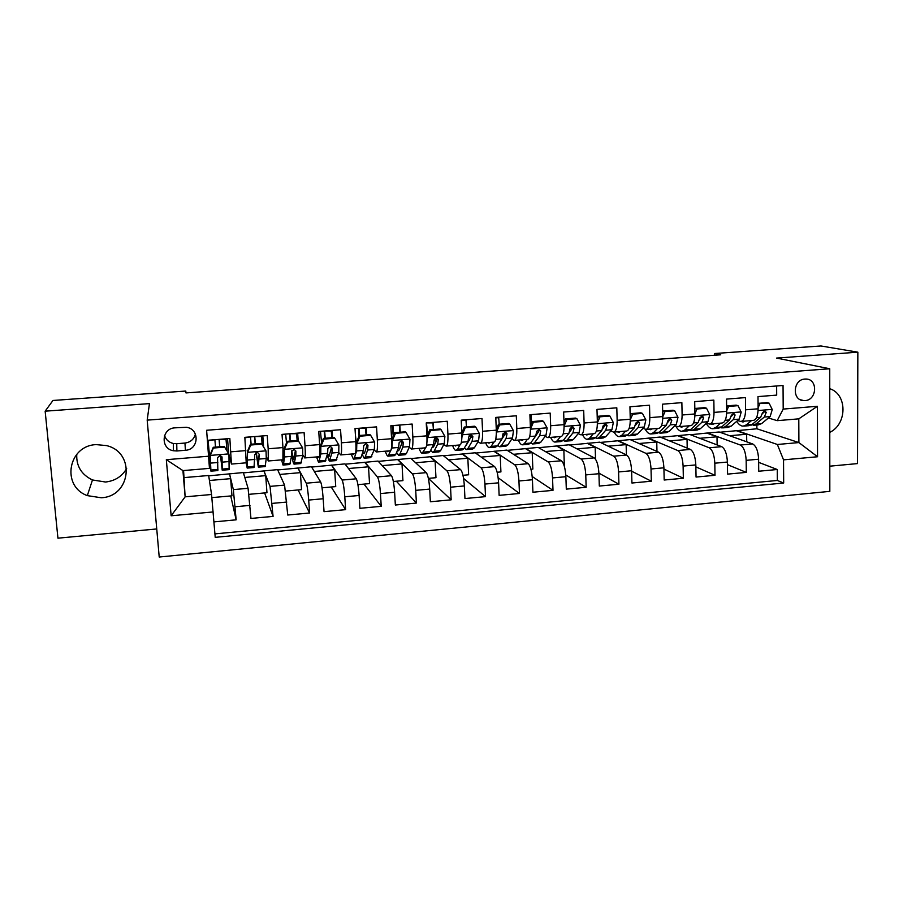 <?xml version="1.0" encoding="UTF-8"?>
<svg xmlns="http://www.w3.org/2000/svg" width="903" height="903" viewBox="0 0 903 903"><rect width="100%" height="100%" fill="white"/><g stroke="black" fill="none" stroke-linecap="round" stroke-linejoin="round"><path stroke-width="1.35" d="M96.237 444.615C68.041 445.518 61.077 486.209 87.32 495.623L101.26 497.767C131.127 496.537 135.732 452.369 106.498 445.597L96.237 444.615M76.766 454.311C76.191 466.072 81.428 474.628 92.467 479.967L105.549 482.021C115.031 480.927 122.074 476.423 126.668 468.499M804.923 379.057C792.845 379.441 791.773 400.56 803.783 400.605L805.002 400.593C817.136 400.164 818.084 378.91 805.939 379.034L804.923 379.057M829.812 466.174L857.523 463.589L857.85 352.181L820.929 345.973L714.736 353.513L714.758 355.229M159.21 557.027L829.823 491.356L829.744 368.751L147.189 420.132L159.21 557.027M147.189 420.132L149.446 403.607L45.15 411.181L57.939 538.177L156.738 528.955M776.636 385.976L776.693 395.119L757.989 396.598L758.114 408.799L745.585 409.827C745.415 417.073 743.801 420.945 740.776 421.464L737.593 420.538M745.585 409.827L745.449 397.602L726.531 399.103L726.701 411.373L714.036 412.4C713.901 419.681 712.388 423.575 709.521 424.071L706.439 423.112M714.036 412.4L713.844 400.108L694.7 401.621L694.926 413.958L682.115 415.008C682.025 422.322 680.614 426.227 677.905 426.724L674.913 425.708M682.115 415.008L681.867 402.648L662.509 404.183L662.779 416.588L649.821 417.637C649.776 424.997 648.478 428.914 645.927 429.399L643.038 428.327M649.821 417.637L649.528 405.21L629.944 406.768L630.26 419.24L617.155 420.313C617.155 427.706 615.959 431.634 613.577 432.097L610.789 430.979M617.155 420.313L616.805 407.806L596.985 409.386L597.368 421.927L584.094 422.999C584.151 430.438 583.067 434.388 580.855 434.84L578.168 433.643M584.094 422.999L583.699 410.436L563.641 412.028L564.082 424.636L550.661 425.731C550.751 433.203 549.78 437.165 547.76 437.605L545.175 436.341M550.661 425.731L550.198 413.1L529.903 414.703L530.4 427.39L516.809 428.496C516.956 436.014 516.11 439.975 514.259 440.404L511.787 439.039M516.809 428.496L516.302 415.786L495.77 417.412L496.311 430.167L482.563 431.284C482.766 438.847 482.033 442.831 480.373 443.238L478.003 441.759M482.563 431.284L481.999 418.507L461.207 420.155L461.828 432.977L447.911 434.117C448.159 441.714 447.549 445.71 446.082 446.105L443.813 444.49M447.911 434.117L447.278 421.261L426.239 422.931L426.916 435.833L412.829 436.984C413.134 444.615 412.648 448.633 411.373 449.017L409.217 447.211M412.829 436.984L412.14 424.049L390.841 425.742L391.586 438.711L377.33 439.874C377.68 447.561 377.33 451.579 376.246 451.951L374.192 449.897M377.33 439.874L376.562 426.882L355.014 428.586L355.816 441.635L341.39 442.809C341.797 450.529 341.571 454.57 340.702 454.92L338.738 452.493M341.39 442.809L340.566 429.738L318.748 431.465L319.617 444.581L305.011 445.777C305.474 453.543 305.383 457.595 304.717 457.934L302.81 454.852M305.011 445.777L304.108 432.627L282.029 434.377L282.955 447.572L268.168 448.78L268.304 460.981L266.317 456.455M268.168 448.78L267.209 435.562L244.848 437.334L246.226 462.821L231.461 464.063L229.001 454.841M213.977 521.889L236.146 519.823L230.75 495.95M208.717 475.836L243.325 472.551L248.077 488.309L250.966 518.446L273.078 516.392L264.613 492.936M243.415 472.879L277.582 469.628L284.58 485.103L287.73 515.026L309.571 512.994L298.103 489.957M277.729 469.955L311.456 466.749L320.655 481.931C321.671 484.38 322.518 489.979 323.184 498.749L324.042 511.651L345.612 509.642L331.22 487.01M311.648 467.065L344.946 463.894L356.29 478.804C357.52 481.209 358.468 486.773 359.123 495.487L359.902 508.31L381.224 506.335L363.965 484.098M345.172 464.198L378.052 461.072L391.496 475.7C392.952 478.082 393.99 483.602 394.622 492.27L395.345 505.014L416.396 503.061L396.361 481.22M378.334 461.377L410.797 458.284L426.284 472.641C427.943 474.989 429.083 480.464 429.693 489.087L430.359 501.763L451.161 499.822L428.394 478.364M411.113 458.577L443.17 455.518L460.654 469.628C462.528 471.93 463.758 477.371 464.345 485.938L464.955 498.546L485.509 496.639L463.578 478.443M443.542 455.812L475.192 452.787L494.63 466.637C496.695 468.917 498.016 474.312 498.591 482.823L499.133 495.363L519.451 493.478L498.163 477.743M475.599 453.08L506.865 450.089L528.199 463.679C530.467 465.925 531.878 471.287 532.431 479.753L532.917 492.225L552.997 490.352L532.217 476.524M507.317 450.371L538.188 447.425L561.395 460.767C563.844 462.979 565.346 468.296 565.876 476.716L566.305 489.121L586.16 487.27L565.786 474.955M538.673 447.696L569.172 444.784L594.197 457.877C596.838 460.067 598.418 465.338 598.937 473.714L599.31 486.051L618.927 484.222L598.915 473.149M569.691 445.055L599.829 442.165L626.614 455.033C629.436 457.189 631.107 462.426 631.615 470.745L631.931 483.015L651.323 481.209L631.626 471.174M600.382 442.436L630.147 439.592L658.671 452.211C661.673 454.333 663.412 459.537 663.908 467.81L664.179 480.024L683.345 478.24L663.931 469.075M630.734 439.851L660.138 437.029L690.366 449.423C693.538 451.523 695.355 456.681 695.829 464.921L696.055 477.055L715.007 475.294L695.874 466.885M660.77 437.289L689.813 434.501L721.7 446.669C725.041 448.735 726.938 453.87 727.4 462.054L727.57 474.12L746.307 472.382L727.434 464.639M571.001 430.178L570.007 429.693M538.165 432.582L536.687 431.803M504.924 434.964L502.971 433.801M471.287 437.266L469.108 435.81M437.199 439.434L435.235 437.932M402.467 441.228L401.632 440.483M45.15 411.181L52.961 400.469L185.792 391.044L185.962 392.918L720.752 354.8L714.736 353.513M176.898 450.969L185.397 450.281C199.021 449.784 199.958 428.869 186.379 427.3L174.945 427.841C161.547 428.27 160.181 448.667 173.365 450.744L176.898 450.969L176.74 443.712L184.957 443.057C190.51 442.278 193.998 439.264 195.398 434.027M777.19 420.663L783.194 409.082L783.048 385.479L206.618 430.268L209.462 468.375L182.925 470.61L185.126 496.842L211.562 494.494L215.219 537.353L783.68 483.015L783.533 459.853L777.359 444.479L798.895 442.572L798.794 418.845L777.19 420.663L768.408 417.987M783.194 409.082L817.429 406.282L817.542 456.749L783.533 459.853M213.176 511.945L171.141 515.782L166.333 459.683L208.695 456.207M690.479 434.749L707.467 433L740.336 445.032C743.767 447.087 745.72 452.189 746.16 460.349L746.307 472.382M707.467 433L719.183 431.995L752.684 443.949L740.336 445.032M677.984 435.506L709.205 447.775C712.478 449.852 714.352 454.988 714.815 463.194L715.007 475.294M648.185 438.045L677.735 450.541C680.839 452.64 682.623 457.821 683.108 466.072L683.345 478.24M618.058 440.619L645.893 453.34C648.828 455.473 650.532 460.688 651.029 468.984L651.323 481.209M587.605 443.215L613.69 456.173C616.444 458.329 618.07 463.589 618.589 471.93L618.927 484.222M556.824 445.834L581.114 459.029C583.688 461.23 585.234 466.524 585.765 474.91L586.16 487.27M525.704 448.486L548.166 461.93C550.537 464.153 552.004 469.492 552.546 477.924L552.997 490.352M494.246 451.173L514.823 464.864C517.013 467.122 518.378 472.495 518.943 480.983L519.451 493.478M462.426 453.882L481.085 467.822C483.082 470.113 484.369 475.531 484.945 484.064L485.509 496.639M430.268 456.625L446.951 470.824C448.746 473.149 449.942 478.601 450.541 487.191L451.161 499.822M397.738 459.39L412.411 473.861C413.992 476.22 415.098 481.717 415.719 490.352L416.396 503.061M364.857 462.201L377.454 476.942C378.831 479.324 379.836 484.866 380.468 493.557L381.224 506.335M331.593 465.034L342.079 480.046C343.242 482.473 344.145 488.049 344.799 496.785L345.612 509.642M297.945 467.901L306.275 483.195C307.212 485.656 308.013 491.277 308.691 500.07L309.571 512.994M263.924 470.802L270.031 486.378L273.078 516.392M229.509 473.725L233.346 489.607L236.146 519.823M214.937 533.887L777.325 480.464L777.246 469.504L758.633 462.347M752.684 443.949C756.183 445.992 758.159 451.071 758.61 459.221L758.723 471.231L777.246 469.504M207.419 440.303L229.847 438.519L231.428 464.063M183.58 470.553L185.126 496.842L171.141 515.782M184.167 477.597L208.661 475.509L211.562 494.494M857.85 352.181L776.557 358.085L829.744 368.751M719.883 432.244L756.895 428.79L798.895 442.572L817.542 456.749M756.895 428.79L756.849 425.008M736.645 430.505L777.359 444.479M228.662 453.159L227.533 438.711M208.604 454.988L209.248 454.943M211.855 497.621L231.981 495.837L230.637 478.658L229.531 474.064M209.428 480.486L230.637 478.658M263.608 446.827L262.807 435.912M248.968 494.325L266.961 492.722L265.719 475.644L263.947 471.129M244.792 477.439L265.719 475.644M279.749 474.436L300.383 472.653L297.967 468.228M285.72 491.051L301.546 489.652L300.383 472.653M268.372 460.97L282.921 459.762L282.955 447.572M298.171 440.551L297.663 433.135M314.312 471.456L334.641 469.707L331.615 465.361M322.032 487.823L335.735 486.604L334.641 469.707M304.83 457.923L319.165 456.726C319.91 456.387 320.057 452.335 319.617 444.581M332.586 437.662L332.123 430.404M348.456 468.522L368.514 466.795L364.868 462.528M357.904 484.64L369.53 483.602L368.514 466.795M340.837 454.909L354.969 453.735C355.929 453.374 356.211 449.344 355.816 441.635M366.607 434.919L366.178 427.706M382.229 465.609L402.004 463.916L397.76 459.717M393.347 481.48L402.93 480.633L402.004 463.916M376.427 451.94L390.356 450.766C391.507 450.394 391.913 446.375 391.586 438.711M400.243 432.21L399.848 425.031M415.606 462.742L435.111 461.061L430.279 456.941M428.361 478.364L435.968 477.698L435.111 461.061M411.576 448.994L425.302 447.843C426.656 447.459 427.198 443.452 426.916 435.833M433.496 429.523L433.124 422.39M448.599 459.898L467.844 458.25L462.449 454.198M462.957 475.294L468.623 474.786L467.844 458.25M446.308 446.093L459.841 444.953C461.388 444.558 462.054 440.562 461.828 432.977M466.264 424.692L466.038 419.771M481.231 457.087L500.217 455.462L494.257 451.489M497.147 472.246L500.917 471.919L500.217 455.462M480.633 443.215L493.975 442.109C495.713 441.691 496.492 437.707 496.311 430.167M513.502 454.311L532.217 452.708L525.715 448.802M530.941 469.244L532.849 469.075L532.217 452.708M514.552 440.382L527.702 439.287C529.621 438.847 530.524 434.885 530.4 427.39M545.401 451.568L563.867 449.976L556.835 446.15M564.33 466.275L563.867 449.976M548.076 437.583L561.045 436.499C563.145 436.047 564.161 432.097 564.082 424.636M576.949 448.859L595.167 447.29L587.616 443.531M595.54 459.232L595.167 447.29M581.205 434.806L593.993 433.733C596.273 433.282 597.391 429.343 597.368 421.927M608.159 446.172L626.129 444.626L618.07 440.935M626.411 454.931L626.129 444.626M613.961 432.063L626.569 431.013C629.007 430.539 630.249 426.622 630.26 419.24M639.019 443.508L656.752 441.985L648.185 438.361M656.966 451.455L656.752 441.985M646.334 429.365L658.761 428.315C661.38 427.841 662.712 423.925 662.779 416.588M669.541 440.89L687.048 439.377L677.995 435.822M687.206 448.136L687.048 439.377M678.334 426.679L690.592 425.663C693.369 425.166 694.813 421.261 694.926 413.958M699.735 438.294L717.005 436.804L707.478 433.305M717.129 444.931L717.005 436.804M709.972 424.038L722.061 423.022C724.996 422.514 726.543 418.631 726.701 411.373M729.613 435.72L746.646 434.253L736.656 430.821M746.736 441.827L746.646 434.253M777.325 480.464L783.68 483.015M741.25 421.419L753.181 420.426C756.274 419.906 757.91 416.035 758.114 408.799M182.925 470.61L166.333 459.683M817.429 406.282L798.794 418.845M164.549 435.506C165.949 439.738 168.872 442.391 173.331 443.497L176.74 443.712M829.789 432.368C847.33 424.083 847.42 394.216 829.755 388.708M224.644 447.12L228.944 454.062L224.644 447.12L213.39 448.035L210.218 455.597L210.93 471.163L208.006 440.258M210.218 455.597L210.546 466.512L208.074 440.246M228.944 454.062L229.114 469.628L222.273 470.203M226.958 450.416L225.976 438.835M224.452 446.375L213.255 447.278L213.39 448.035M210.083 454.819L213.255 447.278M208.108 440.743L214.891 439.705M219.181 439.366L226.01 439.321M220.467 455.451L222.217 470.203L222.036 457.279L220.287 455.405L217.544 457.652L217.86 470.576L210.963 471.152M219.079 439.377L219.689 446.759M214.925 440.201L215.501 447.098M221.856 456.591L221.845 465.576L220.592 455.484M219.79 446.748L219.226 439.863M261.825 444.118L266.046 451.026L261.825 444.118L250.718 445.021L247.546 452.538L247.196 468.093L246.124 462.833M247.546 452.538L247.05 462.505L246.812 463.476L246.395 462.009M266.046 451.026L266.272 458.476L265.155 466.58L258.461 467.144M262.175 444.479L261.464 436.014M261.509 443.384L250.436 444.287L250.718 445.021M247.287 451.771L250.436 444.287M244.882 437.82L250.503 436.883M254.759 436.544L261.498 436.499M255.978 452.561L258.348 467.156L259.195 454.22L257.457 452.347L254.759 454.593L254.036 467.517L247.287 468.081M254.533 436.567L255.131 443.904M250.549 437.379L251.113 444.231M259.195 454.22L257.965 462.539L256.226 452.448M255.357 443.881L254.793 437.041M294.209 464.119L300.778 463.566L302.742 455.439L302.686 448.023L298.554 441.149L287.583 442.041L284.422 449.513L284.558 456.952L283.542 463.905L283.023 465.068L281.555 459.875M284.422 449.513L283.305 457.979M283.045 459.706L282.65 460.474L282.267 459.808M297.143 440.517L296.545 433.226M298.554 441.149L298.114 440.438L287.177 441.319L287.583 442.041M284.027 448.768L287.177 441.319M282.063 434.874L285.709 434.083M289.908 433.756L296.579 433.722M291.579 453.554C292.516 460.09 293.34 463.623 294.039 464.131L295.845 456.015L295.902 451.195L294.164 449.322L291.522 451.556L291.477 456.376L289.784 464.492L283.181 465.056M289.558 433.779L290.156 441.082M285.743 434.58L286.465 443.001M295.902 451.195L295.428 450.371L293.667 459.559L291.635 450.811M290.506 441.048L289.942 434.241M329.539 461.128L335.961 460.586L338.76 452.437L338.885 445.055L334.832 438.226L323.996 439.106L320.836 446.534L320.802 453.938L319.177 460.902L318.42 462.076L316.569 456.941M320.836 446.534L320.328 445.8L319.876 451.342M318.624 456.771L318.048 457.516L317.551 456.862M331.796 437.729L331.209 430.483M334.832 438.226L334.268 437.526L323.466 438.395L323.996 439.106M320.328 445.8L323.466 438.395M318.782 431.95L320.497 431.329M324.651 431.002L331.243 430.968M327.168 455.247L329.313 461.151L331.943 453.013L332.157 448.215L330.43 446.342L327.834 448.565L327.642 453.362L325.103 461.512L318.635 462.054M324.188 431.036L324.787 438.294M320.531 431.815L321.57 442.865M332.157 448.215L331.548 447.403L328.94 456.602L327.597 453.554M325.249 438.248L324.685 431.487M364.451 458.182L370.738 457.652L374.339 449.48L374.643 442.12L370.67 435.336L359.958 436.194L356.82 443.587L356.606 450.958L354.382 457.934L353.4 459.119L351.177 454.051M356.82 443.587L356.177 442.865L355.996 446.748M353.773 453.825L353.039 454.581L352.418 453.949M366.054 434.964L365.467 427.762M370.67 435.336L369.982 434.648L359.315 435.506L359.958 436.194M356.177 442.865L359.315 435.506M358.988 428.27L365.501 428.236M362.092 454.175L364.169 458.205L365.218 457.02L367.611 450.044L367.972 445.258L366.257 443.396L363.706 445.608L363.356 450.394L361.031 457.369L360.004 458.555L353.683 459.096M358.412 428.315L359.055 436.093M355.432 435.302L356.324 442.538M367.972 445.258L367.228 444.468L364.677 452.674L363.796 453.678L362.735 452.245M359.586 435.483L359.022 428.756M398.957 455.27L405.108 454.74L406.418 453.543L409.499 446.556L409.973 439.23L406.079 432.469L395.503 433.327L392.365 440.675L391.97 448.012L387.974 456.196C387.15 455.981 386.281 454.311 385.378 451.184M392.365 440.675L391.642 440.009M388.516 450.924L387.613 451.681L386.879 451.06M399.927 432.232L399.34 425.065M401.824 443.813L401.113 440.483M406.079 432.469L405.266 431.803L394.724 432.65L395.503 433.327M391.642 439.885L394.724 432.65M392.929 425.573L399.363 425.55M396.598 452.392L398.607 455.293L399.882 454.096L402.851 447.109L403.359 442.346L401.666 440.483L399.137 442.696L398.641 447.459L395.74 454.446L394.498 455.643L388.301 456.162M392.252 425.629L393.211 436.194M403.359 442.346L402.49 441.567L399.318 449.784L398.246 450.8L397.501 450.213M393.764 434.896L392.963 426.058M433.056 452.38L439.084 451.872L440.608 450.665L444.242 443.666L444.874 436.363L441.059 429.647L430.607 430.494L427.48 437.797L426.464 446.071M422.852 448.057L421.78 448.825L420.933 448.215M425.64 447.775L422.141 453.306C421.182 453.103 420.188 451.455 419.184 448.362M433.395 429.535L432.819 422.412M435.81 442.368L434.783 438.294M441.059 429.647L440.133 428.993L429.726 429.828L430.607 430.494M426.938 436.33L429.726 429.828M426.487 422.92L432.853 422.886M430.697 450.258L432.661 452.414L434.14 451.207L437.673 444.208L438.327 439.468L436.646 437.605L434.151 439.806L433.519 444.558L430.054 451.556L428.586 452.764L422.525 453.272M426.871 434.896L427.04 436.081M438.327 439.468L437.323 438.7L433.542 446.917L431.916 447.798M427.672 434.603L426.521 423.394M466.761 449.536L472.653 449.039L474.391 447.809L478.567 440.811L479.369 433.542L475.621 426.859L465.293 427.695L462.178 434.953L461.377 442.368M456.783 445.213L455.563 445.992L454.604 445.393M459.932 444.965L457.55 449.231L455.913 450.45C454.819 450.27 453.712 448.633 452.606 445.563M466.49 426.871L465.914 419.782M469.402 440.551L468.68 438.35M475.621 426.859L474.594 426.216L464.3 427.04L465.293 427.695M461.817 432.819L464.3 427.04M464.402 447.922L466.309 449.57L468.002 448.351L472.077 441.353L472.867 436.623L471.208 434.772L468.747 436.962L467.968 441.691L463.961 448.689L462.291 449.908L456.354 450.416M472.867 436.623L471.738 435.867L466.332 445.089M500.081 446.714L505.849 446.229L507.791 444.998L512.486 437.989L513.457 430.742L509.777 424.105L499.573 424.929L496.458 432.142L495.894 438.7M490.318 442.414L488.952 443.192L487.88 442.617M493.851 442.109L491.142 446.398L489.302 447.628C488.071 447.459 486.852 445.845 485.645 442.797M499.212 424.229L498.648 417.186M509.777 424.105L508.637 423.473L498.467 424.286L499.573 424.929M496.278 429.354L498.467 424.286M497.722 445.484L499.573 446.759L501.47 445.529L506.075 438.519L507.012 433.801L505.364 431.961L502.937 434.14L502.023 438.858L497.474 445.868L495.6 447.098L489.787 447.583M507.012 433.801L505.759 433.068L499.833 442.233M523.469 439.637L521.945 440.438L520.783 439.863M527.375 439.309L524.338 443.599L522.295 444.84C520.952 444.682 519.62 443.091 518.299 440.066M543.527 421.374L542.285 420.753L532.228 421.566L533.447 422.186L543.527 421.374L547.139 427.988L546.022 435.201L540.795 442.21L538.662 443.452L533.007 443.937M531.72 422.762L530.998 414.624M533.447 422.186L530.433 429.151M530.343 425.934L532.228 421.566M530.671 442.989L532.454 443.983L534.553 442.741L539.678 435.731L540.75 431.024L539.125 429.185L536.721 431.363L535.671 436.059L530.603 443.068L528.526 444.31L522.837 444.795M540.75 431.024L539.373 430.302L535.795 435.867M556.248 436.894L554.577 437.695L553.302 437.142M560.515 436.544L557.162 440.833L554.916 442.075C553.449 441.928 552.004 440.359 550.604 437.368M576.893 418.687L575.538 418.078L565.605 418.879L566.926 419.489L576.893 418.687L580.426 425.257L579.15 432.447L573.428 439.456L571.091 440.709L565.571 441.183M566.926 419.489L564.104 425.979M564.014 422.559L565.605 418.879M563.235 440.45L564.962 441.228L567.253 439.975L572.886 432.966L574.082 428.282L572.491 426.453L570.109 428.609L568.924 433.293L563.348 440.303L561.079 441.556L555.514 442.03M574.082 428.282L572.604 427.57L569.545 432.018M588.643 434.185L586.837 434.998L585.46 434.456M593.26 433.801L589.603 438.09L587.176 439.355C585.584 439.219 584.038 437.662 582.537 434.693M609.864 416.023L608.408 415.425L598.587 416.215L600.01 416.814L609.864 416.023L613.329 422.559L611.907 429.715L605.687 436.736L603.17 438L597.752 438.463M600.01 416.814L597.38 422.852M597.289 419.206L598.587 416.215M595.438 437.887L597.097 438.519L599.592 437.255L605.721 430.234L607.042 425.561L605.461 423.744L603.102 425.889L601.793 430.562L595.732 437.583L593.26 438.835L587.819 439.298M607.042 425.561L605.45 424.873L602.662 428.677M620.677 431.51L618.724 432.323L617.257 431.792M625.632 431.092L621.682 435.393L619.063 436.657C617.359 436.533 615.699 434.998 614.108 432.052M642.451 413.393L640.893 412.806L631.186 413.597L632.71 414.172L642.451 413.393L645.848 419.895L644.29 427.017L637.586 434.05L634.877 435.325L629.583 435.765M632.71 414.172L630.271 419.76M630.181 415.911L631.186 413.597M627.269 435.325L628.872 435.833L631.558 434.557L638.161 427.537L639.617 422.886L638.06 421.069L635.723 423.202L634.29 427.853L627.732 434.874L625.079 436.149L619.751 436.6M639.617 422.886L637.913 422.209L635.351 425.516M652.35 428.857L650.262 429.681L648.693 429.162M657.644 428.417L653.4 432.718L650.6 433.993C648.715 433.869 646.92 432.277 645.205 429.207M674.665 410.786L673.017 410.222L663.412 410.989L665.037 411.565L674.665 410.786L677.995 417.265L676.291 424.365L669.123 431.386L666.233 432.672L661.052 433.113M665.037 411.565L662.779 416.712M662.7 412.637L663.412 410.989M658.75 432.763L660.296 433.169L663.163 431.894L670.24 424.861L671.809 420.234L670.286 418.416L667.972 420.55L666.414 425.178L659.382 432.21L656.549 433.485L651.334 433.925M671.809 420.234L670.003 419.568L667.656 422.48M683.661 426.239L681.449 427.074L679.778 426.566M689.294 425.764L684.756 430.065L681.776 431.352C679.643 431.228 677.634 429.444 675.726 426.013M706.507 408.224L704.758 407.659L695.276 408.427L696.992 408.991L706.507 408.224L709.781 414.658L707.941 421.724L700.31 428.756L697.24 430.054L692.172 430.483M696.992 408.991L694.915 413.709M694.847 409.409L695.276 408.427M689.869 430.2L691.371 430.55L694.407 429.252L701.947 422.22L703.64 417.604L702.139 415.809L699.848 417.92L698.166 422.536L690.682 429.568L687.657 430.855L682.555 431.295M703.64 417.604L701.733 416.96L699.577 419.545M714.634 423.642L712.286 424.489L710.526 423.992M720.571 423.146L715.763 427.458L712.614 428.756C710.334 428.632 708.189 426.826 706.18 423.349M737.988 405.673L736.159 405.131L726.78 405.887L728.586 406.44L737.988 405.673L741.194 412.084L739.218 419.127L731.148 426.16L727.897 427.458L722.942 427.875M728.586 406.44L726.689 410.73M720.65 427.661L722.095 427.943L725.312 426.645L733.304 419.613L735.11 415.019L733.631 413.224L731.351 415.324L729.556 419.929L721.621 426.961L718.427 428.259L713.438 428.677M735.11 415.019L733.089 414.375L731.125 416.678M745.257 421.091L742.785 421.938L740.957 421.453M751.51 420.561L746.431 424.861L743.101 426.171C740.832 426.081 738.699 424.466 736.679 421.34M758.057 403.415L769.119 403.167L772.257 409.544L770.157 416.554L761.635 423.586L758.227 424.895L753.373 425.302M759.818 403.912L758.102 407.795M769.119 403.167L767.189 402.625L758.057 403.359M751.082 425.144L755.867 424.071L764.31 417.039L766.229 412.445L764.773 410.662L762.516 412.761L760.608 417.344L752.222 424.376L748.858 425.685L743.982 426.103M766.229 412.445L764.107 411.824L762.313 413.89M721.7 446.669L709.205 447.775M690.366 449.423L677.735 450.541M658.671 452.211L645.893 453.34M626.614 455.033L613.69 456.173M594.197 457.877L581.114 459.029M561.395 460.767L548.166 461.93M528.199 463.679L514.823 464.864M494.63 466.637L481.085 467.822M460.654 469.628L446.951 470.824M426.284 472.641L412.411 473.861M391.496 475.7L377.454 476.942M356.29 478.804L342.079 480.046M320.655 481.931L306.275 483.195M284.58 485.103L270.031 486.378M248.077 488.309L233.346 489.607M249.984 505.398L235.13 506.752M758.61 459.221L746.16 460.349M727.4 462.054L714.815 463.194M695.829 464.921L683.108 466.072M663.908 467.81L651.029 468.984M631.615 470.745L618.589 471.93M598.937 473.714L585.765 474.91M565.876 476.716L552.546 477.924M532.431 479.753L518.943 480.983M498.591 482.823L484.945 484.064M464.345 485.938L450.541 487.191M429.693 489.087L415.719 490.352M394.622 492.27L380.468 493.557M359.123 495.487L344.799 496.785M323.184 498.749L308.691 500.07M286.815 502.057L272.13 503.389M245.853 450.608L230.875 451.827M184.957 443.057L185.397 450.281M228.831 453.893L210.297 455.405M217.939 469.447L210.975 470.034M229.283 468.488L222.33 469.075M217.826 462.505L210.738 463.092M229.362 461.546L222.296 462.133M265.933 450.845L247.625 452.347M254.364 466.377L247.478 466.953M265.561 465.429L258.698 466.004M254.883 459.424L247.873 459.999M266.272 458.476L259.296 459.051M302.584 447.843L284.501 449.333M290.348 463.341L283.542 463.905M301.41 462.404L294.638 462.979M291.477 456.376L284.558 456.952M302.742 455.439L295.845 456.015M338.783 444.886L320.915 446.342M325.893 460.338L319.177 460.902M336.83 459.413L330.137 459.977M327.642 453.362L320.802 453.938M338.76 452.437L331.943 453.013M374.542 441.951L356.899 443.396M361.031 457.369L354.382 457.934M371.833 456.466L365.218 457.02M363.356 450.394L356.606 450.958M374.339 449.48L367.611 450.044M409.872 439.061L392.444 440.483M395.74 454.446L389.182 454.999M406.418 453.543L399.882 454.096M398.641 447.459L391.97 448.012M409.499 446.556L402.851 447.109M444.784 436.194L427.559 437.605M430.054 451.556L423.563 452.098M440.608 450.665L434.14 451.207M433.519 444.558L426.916 445.111M444.242 443.666L437.673 444.208M479.279 433.372L462.257 434.772M461.23 420.64L465.948 420.256M463.961 448.689L457.55 449.231M474.391 447.809L468.002 448.351M467.968 441.691L461.456 442.233M478.567 440.811L472.077 441.353M513.367 430.584L496.537 431.961M495.781 417.886L498.67 417.66M497.474 445.868L491.142 446.398M507.791 444.998L501.47 445.529M502.023 438.858L495.747 439.377M512.486 437.989L506.075 438.519M547.049 427.819L530.433 429.185M529.926 415.177L531.02 415.087M530.603 443.068L524.338 443.599M540.795 442.21L534.553 442.741M535.671 436.059L529.689 436.555M546.022 435.201L539.678 435.731M580.336 425.099L564.104 426.419M563.348 440.303L557.162 440.833M573.428 439.456L567.253 439.975M568.924 433.293L563.235 433.767M579.15 432.447L572.886 432.966M613.239 422.401L597.38 423.699M595.732 437.583L589.603 438.09M605.687 436.736L599.592 437.255M601.793 430.562L596.386 431.013M611.907 429.715L605.721 430.234M645.758 419.737L630.271 421.001M627.732 434.874L621.682 435.393M637.586 434.05L631.558 434.557M634.29 427.853L629.154 428.282M644.29 427.017L638.161 427.537M677.916 417.107L662.779 418.337M659.382 432.21L653.4 432.718M669.123 431.386L663.163 431.894M666.414 425.178L661.538 425.584M676.291 424.365L670.24 424.861M709.69 414.5L694.915 415.707M690.682 429.568L684.756 430.065M700.31 428.756L694.407 429.252M698.166 422.536L693.56 422.92M707.941 421.724L701.947 422.22M741.115 411.926L726.678 413.111M721.621 426.961L715.763 427.458M731.148 426.16L725.312 426.645M729.556 419.929L725.211 420.29M739.218 419.127L733.304 419.613M772.189 409.375L758.08 410.538M752.222 424.376L746.431 424.861M761.635 423.586L755.867 424.071M760.608 417.344L756.5 417.683M770.157 416.554L764.31 417.039M92.467 479.967L87.32 495.623M800.329 399.713L803.783 400.605M173.331 443.497L173.365 450.744M618.724 432.323L619.3 432.277M650.262 429.681L650.882 429.636M681.449 427.074L682.104 427.017M712.286 424.489L712.975 424.433M742.785 421.938L743.508 421.87"/></g></svg>
